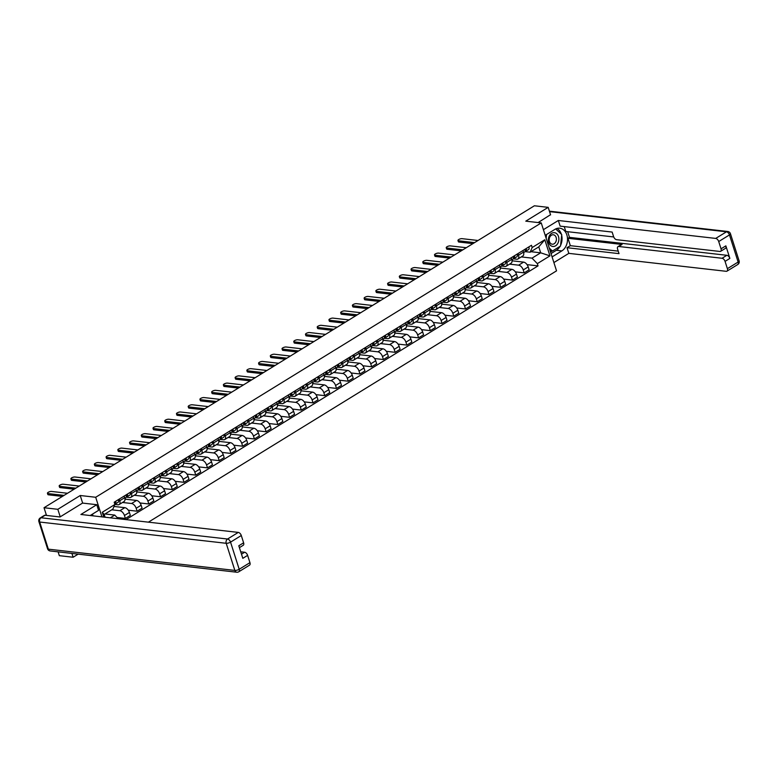 <?xml version="1.0" encoding="UTF-8"?>
<svg xmlns="http://www.w3.org/2000/svg" width="778" height="778" viewBox="0 0 778 778"><rect width="100%" height="100%" fill="white"/><g stroke="black" fill="none" stroke-linecap="round" stroke-linejoin="round"><path stroke-width="1.17" d="M148.404 522.164L556.542 270.851L541.245 222.916L95.694 497.268L80.231 495.508L57.825 509.308L44.025 507.733L534.389 205.781L548.189 207.356L525.782 221.156L541.245 222.916M71.907 553.43L73.122 557.233L78.15 554.14M73.122 557.233L59.323 555.667L58.107 551.855M550.591 214.884L548.189 207.356M57.825 509.308L60.227 516.825M46.486 515.425L44.025 507.733M111.769 509.804L119.851 510.728A4.911 2.762 58.4 0 1 124.451 515.503L125.384 518.43L130.344 515.367L129.411 512.449A4.911 2.762 -121.6 0 0 124.811 507.674L114.035 506.449M119.122 504.562L124.081 501.499A4.911 2.762 -121.6 0 0 124.694 497.687L119.734 500.74A4.911 2.762 58.4 0 1 119.122 504.562A4.911 2.762 58.4 0 1 117.955 504.786L114.891 504.436M119.734 500.74L119.219 499.126M117.05 517.477L125.384 518.43M124.694 497.687L124.179 496.072M122.506 502.471L131.579 503.512A4.911 2.762 58.4 0 1 136.179 508.277L137.113 511.204L142.073 508.151L141.139 505.223A4.911 2.762 -121.6 0 0 136.539 500.449L124.986 499.136M130.947 491.9L131.463 493.515A4.911 2.762 58.4 0 1 130.85 497.337A4.911 2.762 58.4 0 1 129.683 497.56L126.182 497.161L127.038 496.772A2.665 1.498 -121.6 0 0 127.135 496.724A2.665 1.498 -121.6 0 0 127.281 494.166M128.282 510.203L137.113 511.204M130.85 497.337L135.81 494.283A4.911 2.762 -121.6 0 0 136.422 490.461L135.917 488.847M134.234 495.255L143.308 496.286A4.911 2.762 58.4 0 1 147.908 501.061L148.841 503.979L153.801 500.925L152.867 498.008A4.911 2.762 -121.6 0 0 148.267 493.233L136.714 491.91M142.675 484.684L143.191 486.299A4.911 2.762 58.4 0 1 142.578 490.111A4.911 2.762 58.4 0 1 141.411 490.344L137.91 489.946L138.766 489.556A2.665 1.498 -121.6 0 0 138.873 489.498A2.665 1.498 -121.6 0 0 139.009 486.94M125.53 499.194L125.132 497.959M140.011 502.977L148.841 503.979M142.578 490.111L147.538 487.057A4.911 2.762 -121.6 0 0 148.16 483.235L147.645 481.631M145.963 488.03L155.036 489.061A4.911 2.762 58.4 0 1 159.636 493.836L160.569 496.763L165.529 493.709L164.596 490.782A4.911 2.762 -121.6 0 0 159.996 486.007L148.442 484.694M154.404 477.459L154.919 479.073A4.911 2.762 58.4 0 1 154.307 482.895A4.911 2.762 58.4 0 1 153.14 483.119L149.639 482.72M137.259 491.978L136.86 490.733M151.739 495.751L160.569 496.763M154.307 482.895L159.266 479.832A4.911 2.762 -121.6 0 0 159.889 476.019L159.373 474.405M157.691 480.804L166.764 481.845A4.911 2.762 58.4 0 1 171.364 486.61L172.298 489.537L177.258 486.483L176.324 483.556A4.911 2.762 -121.6 0 0 171.724 478.781L160.171 477.468M166.132 470.233L166.648 471.847A4.911 2.762 58.4 0 1 166.035 475.669A4.911 2.762 58.4 0 1 164.868 475.893L161.367 475.494L162.223 475.105A2.665 1.498 -121.6 0 0 162.33 475.057A2.665 1.498 -121.6 0 0 162.466 472.499M148.987 484.752L148.598 483.517M163.468 488.535L172.298 489.537M166.035 475.669L170.995 472.616A4.911 2.762 -121.6 0 0 171.617 468.794L171.102 467.179M169.419 473.588L178.493 474.619A4.911 2.762 58.4 0 1 183.093 479.394L184.026 482.311L188.986 479.258L188.052 476.34A4.911 2.762 -121.6 0 0 183.462 471.565L171.899 470.243M177.87 463.017L178.376 464.631A4.911 2.762 58.4 0 1 177.763 468.444A4.911 2.762 58.4 0 1 176.596 468.677L173.095 468.278L173.951 467.889A2.665 1.498 -121.6 0 0 174.058 467.831A2.665 1.498 -121.6 0 0 174.204 465.273M160.715 477.527L160.326 476.292M175.196 481.31L184.026 482.311M177.763 468.444L182.733 465.39A4.911 2.762 -121.6 0 0 183.345 461.568L182.83 459.963M181.148 466.362L190.221 467.393A4.911 2.762 58.4 0 1 194.821 472.168L195.755 475.095L200.714 472.042L199.781 469.115A4.911 2.762 -121.6 0 0 195.19 464.34L183.627 463.027M189.599 455.791L190.114 457.406A4.911 2.762 58.4 0 1 189.492 461.228A4.911 2.762 58.4 0 1 188.325 461.451L184.824 461.053L185.689 460.664A2.665 1.498 -121.6 0 0 185.786 460.615A2.665 1.498 -121.6 0 0 185.932 458.048M172.444 470.311L172.055 469.066M186.924 474.084L195.755 475.095M189.492 461.228L194.461 458.164A4.911 2.762 -121.6 0 0 195.074 454.352L194.558 452.738M192.876 459.137L201.949 460.177A4.911 2.762 58.4 0 1 206.549 464.943L207.483 467.87L212.443 464.816L211.509 461.889A4.911 2.762 -121.6 0 0 206.919 457.114L195.356 455.801M201.327 448.575L201.842 450.18A4.911 2.762 58.4 0 1 201.22 454.002A4.911 2.762 58.4 0 1 200.053 454.226L196.562 453.827L197.418 453.448A2.665 1.498 -121.6 0 0 197.515 453.389A2.665 1.498 -121.6 0 0 197.661 450.832M184.172 463.085L183.783 461.85M198.653 466.868L207.483 467.87M201.22 454.002L206.189 450.948A4.911 2.762 -121.6 0 0 206.802 447.126L206.287 445.512M204.614 451.921L213.678 452.952A4.911 2.762 58.4 0 1 218.278 457.727L219.211 460.644L224.171 457.59L223.237 454.673A4.911 2.762 -121.6 0 0 218.647 449.898L207.084 448.575M213.055 441.35L213.571 442.964A4.911 2.762 58.4 0 1 212.948 446.776A4.911 2.762 58.4 0 1 211.781 447.01L208.29 446.611L209.146 446.222A2.665 1.498 -121.6 0 0 209.243 446.164A2.665 1.498 -121.6 0 0 209.389 443.606M195.9 455.859L195.511 454.624M210.381 459.642L219.211 460.644M212.948 446.776L217.918 443.723A4.911 2.762 -121.6 0 0 218.53 439.91L218.015 438.296M216.342 444.695L225.416 445.726A4.911 2.762 58.4 0 1 230.006 450.501L230.94 453.428L235.899 450.374L234.966 447.447A4.911 2.762 -121.6 0 0 230.376 442.672L218.812 441.359M224.784 434.124L225.299 435.738A4.911 2.762 58.4 0 1 224.686 439.56A4.911 2.762 58.4 0 1 223.519 439.784L220.018 439.385L220.874 438.996A2.665 1.498 -121.6 0 0 220.971 438.948A2.665 1.498 -121.6 0 0 221.117 436.38M207.638 448.643L207.24 447.399M222.109 452.417L230.94 453.428M224.686 439.56L229.646 436.497A4.911 2.762 -121.6 0 0 230.259 432.685L229.743 431.07M228.071 437.469L237.144 438.51A4.911 2.762 58.4 0 1 241.734 443.275L242.668 446.202L247.637 443.149L246.704 440.222A4.911 2.762 -121.6 0 0 242.104 435.447L230.541 434.134M236.512 426.908L237.027 428.513A4.911 2.762 58.4 0 1 236.415 432.335A4.911 2.762 58.4 0 1 235.248 432.558L231.747 432.16L232.603 431.78A2.665 1.498 -121.6 0 0 232.7 431.722A2.665 1.498 -121.6 0 0 232.846 429.164M219.367 441.418L218.968 440.183M233.847 445.201L242.668 446.202M236.415 432.335L241.374 429.281A4.911 2.762 -121.6 0 0 241.987 425.459L241.472 423.845M239.799 430.253L248.872 431.284A4.911 2.762 58.4 0 1 253.463 436.059L254.396 438.977L259.366 435.923L258.432 433.006A4.911 2.762 -121.6 0 0 253.832 428.231L242.279 426.908M248.24 419.682L248.756 421.297A4.911 2.762 58.4 0 1 248.143 425.109A4.911 2.762 58.4 0 1 246.976 425.342L243.475 424.944L244.331 424.555A2.665 1.498 -121.6 0 0 244.428 424.506A2.665 1.498 -121.6 0 0 244.574 421.939M231.095 434.192L230.696 432.957M245.576 437.975L254.396 438.977M248.143 425.109L253.103 422.055A4.911 2.762 -121.6 0 0 253.716 418.243L253.2 416.629M251.527 423.028L260.601 424.059A4.911 2.762 58.4 0 1 265.191 428.834L266.125 431.761L271.094 428.707L270.161 425.78A4.911 2.762 -121.6 0 0 265.561 421.005L254.007 419.692M259.969 412.457L260.484 414.071A4.911 2.762 58.4 0 1 259.871 417.893A4.911 2.762 58.4 0 1 258.704 418.117L255.203 417.718M242.824 426.976L242.425 425.731M257.304 430.749L266.125 431.761M259.871 417.893L264.831 414.83A4.911 2.762 -121.6 0 0 265.444 411.017L264.928 409.403M263.256 415.802L272.329 416.843A4.911 2.762 58.4 0 1 276.919 421.618L277.853 424.535L282.822 421.481L281.889 418.554A4.911 2.762 -121.6 0 0 277.289 413.779L265.736 412.466M271.697 405.241L272.212 406.845A4.911 2.762 58.4 0 1 271.6 410.667A4.911 2.762 58.4 0 1 270.433 410.901L266.932 410.502L267.788 410.113A2.665 1.498 -121.6 0 0 267.885 410.055A2.665 1.498 -121.6 0 0 268.031 407.497M254.552 419.75L254.153 418.515M269.032 423.533L277.853 424.535M271.6 410.667L276.56 407.614A4.911 2.762 -121.6 0 0 277.172 403.792L276.657 402.177M274.984 408.586L284.058 409.617A4.911 2.762 58.4 0 1 288.657 414.392L289.591 417.319L294.551 414.256L293.617 411.338A4.911 2.762 -121.6 0 0 289.017 406.563L277.464 405.241M283.425 398.015L283.941 399.629A4.911 2.762 58.4 0 1 283.328 403.442A4.911 2.762 58.4 0 1 282.161 403.675L278.66 403.276M266.28 412.525L265.881 411.29M280.761 416.308L289.591 417.319M283.328 403.442L288.288 400.388A4.911 2.762 -121.6 0 0 288.901 396.576L288.385 394.961M286.712 401.36L295.786 402.391A4.911 2.762 58.4 0 1 300.386 407.166L301.319 410.094L306.279 407.04L305.346 404.113A4.911 2.762 -121.6 0 0 300.746 399.338L289.192 398.025M295.154 390.789L295.669 392.404A4.911 2.762 58.4 0 1 295.056 396.226A4.911 2.762 58.4 0 1 293.889 396.449L290.389 396.051L291.244 395.662A2.665 1.498 -121.6 0 0 291.342 395.613A2.665 1.498 -121.6 0 0 291.487 393.046M278.009 405.309L277.61 404.064M292.489 409.082L301.319 410.094M295.056 396.226L300.016 393.172A4.911 2.762 -121.6 0 0 300.629 389.35L300.114 387.736M298.441 394.135L307.514 395.175A4.911 2.762 58.4 0 1 312.114 399.95L313.048 402.868L318.007 399.814L317.074 396.887A4.911 2.762 -121.6 0 0 312.474 392.122L300.921 390.799M306.882 383.573L307.398 385.178A4.911 2.762 58.4 0 1 306.785 389A4.911 2.762 58.4 0 1 305.618 389.233L302.117 388.835M289.737 398.083L289.338 396.848M304.217 401.866L313.048 402.868M306.785 389L311.745 385.946A4.911 2.762 -121.6 0 0 312.357 382.124L311.852 380.51M310.169 386.919L319.243 387.95A4.911 2.762 58.4 0 1 323.843 392.725L324.776 395.652L329.736 392.589L328.802 389.671A4.911 2.762 -121.6 0 0 324.202 384.896L312.649 383.573M318.61 376.348L319.126 377.962A4.911 2.762 58.4 0 1 318.513 381.774A4.911 2.762 58.4 0 1 317.346 382.008L313.845 381.609M301.465 390.857L301.067 389.622M315.946 394.641L324.776 395.652M318.513 381.774L323.473 378.721A4.911 2.762 -121.6 0 0 324.095 374.908L323.58 373.294M321.898 379.693L330.971 380.724A4.911 2.762 58.4 0 1 335.571 385.499L336.504 388.426L341.464 385.373L340.531 382.445A4.911 2.762 -121.6 0 0 335.931 377.67L324.377 376.358M330.339 369.122L330.854 370.736A4.911 2.762 58.4 0 1 330.242 374.558A4.911 2.762 58.4 0 1 329.075 374.782L325.574 374.383L326.429 373.994A2.665 1.498 -121.6 0 0 326.536 373.946A2.665 1.498 -121.6 0 0 326.672 371.378M313.194 383.642L312.795 382.397M327.674 387.415L336.504 388.426M330.242 374.558L335.201 371.505A4.911 2.762 -121.6 0 0 335.824 367.683L335.308 366.068M333.626 372.468L342.699 373.508A4.911 2.762 58.4 0 1 347.299 378.283L348.233 381.201L353.193 378.147L352.259 375.22A4.911 2.762 -121.6 0 0 347.659 370.454L336.106 369.132M342.067 361.906L342.583 363.521A4.911 2.762 58.4 0 1 341.97 367.333A4.911 2.762 58.4 0 1 340.803 367.566L337.302 367.167L338.158 366.778A2.665 1.498 -121.6 0 0 338.265 366.72A2.665 1.498 -121.6 0 0 338.401 364.162M324.922 376.416L324.533 375.181M339.403 380.199L348.233 381.201M341.97 367.333L346.93 364.279A4.911 2.762 -121.6 0 0 347.552 360.457L347.037 358.843M345.354 365.252L354.428 366.282A4.911 2.762 58.4 0 1 359.028 371.057L359.961 373.985L364.921 370.921L363.987 368.004A4.911 2.762 -121.6 0 0 359.397 363.229L347.834 361.906M353.805 354.68L354.311 356.295A4.911 2.762 58.4 0 1 353.698 360.107A4.911 2.762 58.4 0 1 352.531 360.34L349.03 359.942L349.896 359.553A2.665 1.498 -121.6 0 0 349.993 359.504A2.665 1.498 -121.6 0 0 350.139 356.937M336.65 369.2L336.261 367.955M351.131 372.973L359.961 373.985M353.698 360.107L358.668 357.053A4.911 2.762 -121.6 0 0 359.28 353.241L358.765 351.627M357.083 358.026L366.156 359.057A4.911 2.762 58.4 0 1 370.756 363.832L371.69 366.759L376.649 363.705L375.716 360.778A4.911 2.762 -121.6 0 0 371.125 356.003L359.562 354.69M365.534 347.455L366.049 349.069A4.911 2.762 58.4 0 1 365.427 352.891A4.911 2.762 58.4 0 1 364.26 353.115L360.759 352.716L361.624 352.327A2.665 1.498 -121.6 0 0 361.721 352.278A2.665 1.498 -121.6 0 0 361.867 349.721M348.379 361.974L347.99 360.739M362.859 365.748L371.69 366.759M365.427 352.891L370.396 349.837A4.911 2.762 -121.6 0 0 371.009 346.016L370.493 344.401M368.811 350.8L377.884 351.841A4.911 2.762 58.4 0 1 382.484 356.616L383.418 359.533L388.378 356.48L387.444 353.552A4.911 2.762 -121.6 0 0 382.854 348.787L371.291 347.465M377.262 340.239L377.777 341.853A4.911 2.762 58.4 0 1 377.155 345.665A4.911 2.762 58.4 0 1 375.988 345.899L372.497 345.5L373.352 345.111A2.665 1.498 -121.6 0 0 373.45 345.053A2.665 1.498 -121.6 0 0 373.596 342.495M360.107 354.749L359.718 353.513M374.588 358.532L383.418 359.533M377.155 345.665L382.124 342.612A4.911 2.762 -121.6 0 0 382.737 338.79L382.222 337.175M380.549 343.584L389.622 344.615A4.911 2.762 58.4 0 1 394.213 349.39L395.146 352.317L400.106 349.254L399.172 346.336A4.911 2.762 -121.6 0 0 394.582 341.561L383.019 340.249M388.99 333.013L389.506 334.628A4.911 2.762 58.4 0 1 388.883 338.44A4.911 2.762 58.4 0 1 387.716 338.673L384.225 338.274L385.081 337.885A2.665 1.498 -121.6 0 0 385.178 337.837A2.665 1.498 -121.6 0 0 385.324 335.269M371.835 347.533L371.446 346.288M386.316 351.306L395.146 352.317M388.883 338.44L393.853 335.386A4.911 2.762 -121.6 0 0 394.465 331.574L393.95 329.96M392.277 336.359L401.351 337.389A4.911 2.762 58.4 0 1 405.941 342.164L406.875 345.092L411.834 342.038L410.901 339.111A4.911 2.762 -121.6 0 0 406.311 334.336L394.747 333.023M400.719 325.788L401.234 327.402A4.911 2.762 58.4 0 1 400.621 331.224A4.911 2.762 58.4 0 1 399.454 331.447L395.953 331.049L396.809 330.66A2.665 1.498 -121.6 0 0 396.906 330.611A2.665 1.498 -121.6 0 0 397.052 328.053M383.573 340.307L383.175 339.072M398.044 344.09L406.875 345.092M400.621 331.224L405.581 328.17A4.911 2.762 -121.6 0 0 406.194 324.348L405.678 322.734M404.006 329.143L413.079 330.173A4.911 2.762 58.4 0 1 417.669 334.948L418.603 337.866L423.572 334.812L422.639 331.885A4.911 2.762 -121.6 0 0 418.039 327.12L406.486 325.797M412.447 318.572L412.962 320.186A4.911 2.762 58.4 0 1 412.35 323.998A4.911 2.762 58.4 0 1 411.183 324.231L407.682 323.833L408.538 323.444A2.665 1.498 -121.6 0 0 408.635 323.385A2.665 1.498 -121.6 0 0 408.781 320.828M395.302 333.081L394.903 331.846M409.782 336.864L418.603 337.866M412.35 323.998L417.309 320.944A4.911 2.762 -121.6 0 0 417.922 317.123L417.407 315.518M415.734 321.917L424.807 322.948A4.911 2.762 58.4 0 1 429.398 327.723L430.331 330.65L435.301 327.587L434.367 324.669A4.911 2.762 -121.6 0 0 429.767 319.894L418.214 318.581M424.175 311.346L424.691 312.96A4.911 2.762 58.4 0 1 424.078 316.782A4.911 2.762 58.4 0 1 422.911 317.006L419.41 316.607L420.266 316.218A2.665 1.498 -121.6 0 0 420.363 316.169A2.665 1.498 -121.6 0 0 420.509 313.602M407.03 325.865L406.631 324.621M421.511 329.639L430.331 330.65M424.078 316.782L429.038 313.719A4.911 2.762 -121.6 0 0 429.651 309.907L429.135 308.292M427.462 314.691L436.536 315.732A4.911 2.762 58.4 0 1 441.126 320.497L442.06 323.424L447.029 320.371L446.095 317.443A4.911 2.762 -121.6 0 0 441.496 312.668L429.942 311.356M435.904 304.12L436.419 305.735A4.911 2.762 58.4 0 1 435.806 309.556A4.911 2.762 58.4 0 1 434.639 309.78L431.138 309.381L431.994 308.992A2.665 1.498 -121.6 0 0 432.091 308.944A2.665 1.498 -121.6 0 0 432.237 306.386M418.759 318.64L418.36 317.405M433.239 322.423L442.06 323.424M435.806 309.556L440.766 306.503A4.911 2.762 -121.6 0 0 441.379 302.681L440.863 301.067M439.191 307.475L448.264 308.506A4.911 2.762 58.4 0 1 452.864 313.281L453.788 316.199L458.757 313.145L457.824 310.228A4.911 2.762 -121.6 0 0 453.224 305.453L441.671 304.13M447.632 296.904L448.147 298.519A4.911 2.762 58.4 0 1 447.535 302.331A4.911 2.762 58.4 0 1 446.368 302.564L442.867 302.165L443.723 301.776A2.665 1.498 -121.6 0 0 443.82 301.718A2.665 1.498 -121.6 0 0 443.966 299.16M430.487 311.414L430.088 310.179M444.967 315.197L453.788 316.199M447.535 302.331L452.495 299.277A4.911 2.762 -121.6 0 0 453.107 295.455L452.592 293.851M450.919 300.25L459.993 301.281A4.911 2.762 58.4 0 1 464.592 306.055L465.526 308.983L470.486 305.929L469.552 303.002A4.911 2.762 -121.6 0 0 464.952 298.227L453.399 296.914M459.36 289.679L459.876 291.293A4.911 2.762 58.4 0 1 459.263 295.115A4.911 2.762 58.4 0 1 458.096 295.339L454.595 294.94M442.215 304.198L441.816 302.953M456.696 307.971L465.526 308.983M459.263 295.115L464.223 292.051A4.911 2.762 -121.6 0 0 464.836 288.239L464.32 286.625M462.647 293.024L471.721 294.065A4.911 2.762 58.4 0 1 476.321 298.83L477.254 301.757L482.214 298.703L481.281 295.776A4.911 2.762 -121.6 0 0 476.681 291.001L465.127 289.688M471.089 282.453L471.604 284.067A4.911 2.762 58.4 0 1 470.991 287.889A4.911 2.762 58.4 0 1 469.824 288.113L466.323 287.714L467.179 287.325A2.665 1.498 -121.6 0 0 467.277 287.276A2.665 1.498 -121.6 0 0 467.422 284.719M453.944 296.972L453.545 295.737M468.424 300.755L477.254 301.757M470.991 287.889L475.951 284.836A4.911 2.762 -121.6 0 0 476.564 281.014L476.048 279.399M474.376 285.808L483.449 286.839A4.911 2.762 58.4 0 1 488.049 291.614L488.983 294.531L493.942 291.478L493.009 288.56A4.911 2.762 -121.6 0 0 488.409 283.785L476.856 282.463M482.817 275.237L483.333 276.851A4.911 2.762 58.4 0 1 482.72 280.664A4.911 2.762 58.4 0 1 481.553 280.897L478.052 280.498M465.672 289.747L465.273 288.512M480.152 293.53L488.983 294.531M482.72 280.664L487.68 277.61A4.911 2.762 -121.6 0 0 488.292 273.788L487.787 272.183M486.104 278.582L495.178 279.613A4.911 2.762 58.4 0 1 499.777 284.388L500.711 287.315L505.671 284.262L504.737 281.335A4.911 2.762 -121.6 0 0 500.137 276.56L488.584 275.247M494.545 268.011L495.061 269.626A4.911 2.762 58.4 0 1 494.448 273.448A4.911 2.762 58.4 0 1 493.281 273.671L489.78 273.273L490.636 272.884A2.665 1.498 -121.6 0 0 490.743 272.835A2.665 1.498 -121.6 0 0 490.879 270.267M477.4 282.531L477.002 281.286M491.881 286.304L500.711 287.315M494.448 273.448L499.408 270.384A4.911 2.762 -121.6 0 0 500.03 266.572L499.515 264.958M497.832 271.357L506.906 272.397A4.911 2.762 58.4 0 1 511.506 277.163L512.439 280.09L517.399 277.036L516.466 274.109A4.911 2.762 -121.6 0 0 511.866 269.334L500.312 268.021M506.274 260.795L506.789 262.4A4.911 2.762 58.4 0 1 506.177 266.222A4.911 2.762 58.4 0 1 505.01 266.446L501.509 266.047L502.364 265.668A2.665 1.498 -121.6 0 0 502.471 265.609A2.665 1.498 -121.6 0 0 502.607 263.052M489.129 275.305L488.73 274.07M503.609 279.088L512.439 280.09M506.177 266.222L511.136 263.168A4.911 2.762 -121.6 0 0 511.759 259.346L511.243 257.732M509.561 264.141L518.634 265.172A4.911 2.762 58.4 0 1 523.234 269.947L524.168 272.864L529.128 269.81L528.194 266.893A4.911 2.762 -121.6 0 0 523.604 262.118L512.041 260.795M518.002 253.57L518.518 255.184A4.911 2.762 58.4 0 1 517.905 258.996A4.911 2.762 58.4 0 1 516.738 259.23L513.237 258.831L514.093 258.442A2.665 1.498 -121.6 0 0 514.2 258.384A2.665 1.498 -121.6 0 0 514.336 255.826M500.857 268.079L500.468 266.844M515.337 271.862L524.168 272.864M517.905 258.996L522.865 255.943A4.911 2.762 -121.6 0 0 523.487 252.13L522.972 250.516M110.311 517.817L114.745 515.085L105.001 513.976M103.814 517.078L102.268 512.255L114.901 504.484L112.849 509.143L104.203 514.462L105.088 517.224M530.927 251.702L540.681 252.811L538.775 246.869L530.129 252.198L532.181 247.53L531.471 245.284L114.181 502.228L114.901 504.484M532.181 247.53L544.814 239.75L549.958 255.865L537.326 263.635L532.026 258.14L540.681 252.811L549.958 255.865M126.007 519.607L538.045 265.891L537.326 263.635M101.947 516.864L95.694 497.268M82.653 503.094L80.231 495.508M521.289 256.915L532.026 258.14M530.129 252.198L524.965 251.605L525.831 251.216A2.665 1.498 -121.6 0 0 525.928 251.168A2.665 1.498 -121.6 0 0 526.074 248.6M114.745 515.085L118.256 518.722M527.066 264.637L538.045 265.891M512.585 260.863L512.196 259.619M102.268 512.255L104.203 514.462M538.775 246.869L544.814 239.75M114.522 502.841L114.638 502.792A1.284 0.72 -121.6 0 0 114.687 502.763A1.284 0.72 -121.6 0 0 114.852 501.81M114.92 502.199L114.385 502.442M114.823 504.222L115.309 503.998A2.665 1.498 -121.6 0 0 115.407 503.95A2.665 1.498 -121.6 0 0 115.552 501.382M115.504 503.881L118.013 502.335A2.665 1.498 -121.6 0 0 118.12 502.277A2.665 1.498 -121.6 0 0 118.266 499.719M62.405 496.413L48.46 494.818A2.451 0.817 162.3 0 1 47.847 494.507L47.448 493.262A2.451 0.817 -17.7 0 0 48.061 493.573L64.059 495.401M114.629 503.609A2.665 1.498 -121.6 0 0 114.278 502.17M67.511 493.271L51.523 491.443A2.451 0.817 -17.7 0 0 48.82 492.007A2.451 0.817 -17.7 0 0 47.448 493.262M126.25 495.615L126.367 495.567A1.284 0.72 -121.6 0 0 126.415 495.547A1.284 0.72 -121.6 0 0 126.59 494.594M126.649 494.983L126.114 495.216M127.232 496.656L129.751 495.109A2.665 1.498 -121.6 0 0 129.848 495.061A2.665 1.498 -121.6 0 0 129.994 492.493M74.143 489.187L60.188 487.602A2.451 0.817 162.3 0 1 59.575 487.281L59.177 486.036A2.451 0.817 -17.7 0 0 59.789 486.357L75.787 488.176M125.861 497.512L125.764 497.56A2.665 1.498 -121.6 0 0 125.861 497.512A2.665 1.498 -121.6 0 0 126.007 494.954M79.239 486.046L63.251 484.227A2.451 0.817 -17.7 0 0 60.548 484.782A2.451 0.817 -17.7 0 0 59.177 486.036M137.978 488.399L138.095 488.341A1.284 0.72 -121.6 0 0 138.144 488.321A1.284 0.72 -121.6 0 0 138.319 487.368M138.377 487.757L137.852 487.991M138.961 489.44L141.479 487.884A2.665 1.498 -121.6 0 0 141.577 487.835A2.665 1.498 -121.6 0 0 141.722 485.278M85.872 481.971L71.916 480.376A2.451 0.817 162.3 0 1 71.304 480.055L70.915 478.81A2.451 0.817 -17.7 0 0 71.518 479.131L87.515 480.95M137.589 490.286L137.492 490.344A2.665 1.498 -121.6 0 0 137.589 490.286A2.665 1.498 -121.6 0 0 137.735 487.728M90.968 478.82L74.98 477.002A2.451 0.817 -17.7 0 0 72.276 477.556A2.451 0.817 -17.7 0 0 70.915 478.81M90.18 515.522L98.573 510.358L96.773 504.698L80.902 514.472L238.292 532.405A3.2 1.799 58.4 0 1 241.287 535.517L243.611 542.811A3.2 1.799 58.4 0 1 243.213 545.3L239.4 547.644M93.049 515.853L92.485 514.102M45.095 515.269L41.03 517.769A3.2 1.799 -121.6 0 0 40.271 517.915L44.336 515.415A3.2 1.799 58.4 0 1 45.095 515.269L60.003 516.971L82.556 503.084L96.773 504.698M241.491 554.179L244.623 552.254A3.2 1.799 58.4 0 1 247.618 555.366L249.942 562.65A3.2 1.799 58.4 0 1 249.544 565.139L238.797 571.762A3.2 1.799 -121.6 0 0 239.196 569.272L249.942 562.65M243.611 542.811L238.797 545.767L242.814 558.332L247.618 555.366M244.623 552.254L240.733 551.806M545.203 235.335L554.957 229.335A12.01 9.093 96.5 0 1 559.752 228.187A12.01 9.093 96.5 0 1 567.463 237.951A12.01 9.093 96.5 0 1 561.833 250.905L552.088 256.905M553.897 262.565L568.825 253.365L567.026 247.705L619.025 253.638L617.586 249.135A3.2 1.799 -121.6 0 1 617.985 246.645A3.2 1.799 -121.6 0 1 618.743 246.49L722.052 258.267L726.866 255.301A3.2 1.799 58.4 0 1 729.861 258.413L725.855 245.858A3.2 1.799 58.4 0 1 725.456 248.347L720.642 251.313A3.2 1.799 -121.6 0 0 721.041 248.824L718.716 241.54A3.2 1.799 -121.6 0 0 715.721 238.418L726.477 231.805L549.55 211.635M567.668 231.698L569.477 237.368L567.979 238.292L570.332 245.673L567.026 247.705M564.245 226.612L565.8 231.484L613.716 236.95M720.642 251.313A3.2 1.799 -121.6 0 1 719.883 251.459L616.575 239.682A3.2 1.799 -121.6 0 1 613.579 236.57L612.14 232.068L560.141 226.135L558.332 220.485L715.721 238.418M543.404 229.675L558.332 220.485M568.825 253.365L726.214 271.308A3.2 1.799 -121.6 0 0 726.973 271.152A3.2 1.799 -121.6 0 0 727.381 268.663L725.057 261.379A3.2 1.799 -121.6 0 0 722.052 258.267M550.532 214.709L538.123 222.557M567.979 238.292L622.06 244.457L618.743 246.49M569.477 237.368L726.866 255.301M570.332 245.673L618.228 251.129M617.985 246.645L621.291 244.603A3.2 1.799 58.4 0 1 622.06 244.457M551.028 253.57L556.358 250.283A12.01 9.093 96.5 0 0 560.082 246.315M560.607 245.303A12.01 9.093 96.5 0 0 561.658 235.287M561.356 234.227A12.01 9.093 96.5 0 0 556.951 228.44M550.532 252.033L552.195 251.012M548.723 242.58A6.944 5.252 96.5 0 0 555.599 245.809A6.944 5.252 96.5 0 0 558.497 236.561A6.944 5.252 96.5 0 0 551.621 233.342A6.944 5.252 96.5 0 0 548.723 242.58M549.443 241.54A4.746 3.598 96.5 0 0 552.254 244.204A4.746 3.598 96.5 0 0 555.628 242.172A4.746 3.598 96.5 0 0 556.134 237.416A4.746 3.598 96.5 0 0 553.323 234.762A4.746 3.598 96.5 0 0 549.949 236.794A4.746 3.598 96.5 0 0 549.443 241.54M555.687 228.927L561.726 234.577L560.53 246.043L552.409 251.041L549.287 248.114M550.134 250.779L552.409 251.041M546.146 238.292L546.545 234.509M149.707 481.174L149.823 481.125A1.284 0.72 -121.6 0 0 149.872 481.096A1.284 0.72 -121.6 0 0 150.047 480.143M150.105 480.532L149.58 480.775M149.648 482.71L150.494 482.331A2.665 1.498 -121.6 0 0 150.601 482.282A2.665 1.498 -121.6 0 0 150.738 479.715M150.689 482.214L153.208 480.668A2.665 1.498 -121.6 0 0 153.305 480.61A2.665 1.498 -121.6 0 0 153.451 478.052M97.6 474.745L83.645 473.16A2.451 0.817 162.3 0 1 83.032 472.839L82.643 471.594A2.451 0.817 -17.7 0 0 83.246 471.906L99.244 473.734M148.287 483.692L149.22 483.119A2.665 1.498 -121.6 0 0 149.318 483.07A2.665 1.498 -121.6 0 0 149.464 480.503M102.696 471.604L86.708 469.776A2.451 0.817 -17.7 0 0 84.005 470.34A2.451 0.817 -17.7 0 0 82.643 471.594M161.435 473.948L161.552 473.899A1.284 0.72 -121.6 0 0 161.6 473.88A1.284 0.72 -121.6 0 0 161.775 472.927M161.834 473.316L161.309 473.549M162.417 474.988L164.936 473.442A2.665 1.498 -121.6 0 0 165.033 473.394A2.665 1.498 -121.6 0 0 165.179 470.826M109.328 467.52L95.373 465.934A2.451 0.817 162.3 0 1 94.77 465.614L94.371 464.369A2.451 0.817 -17.7 0 0 94.974 464.69L110.972 466.508M161.046 475.844L160.949 475.893A2.665 1.498 -121.6 0 0 161.046 475.844A2.665 1.498 -121.6 0 0 161.192 473.287M114.434 464.378L98.436 462.56A2.451 0.817 -17.7 0 0 95.733 463.114A2.451 0.817 -17.7 0 0 94.371 464.369M173.163 466.732L173.28 466.683A1.284 0.72 -121.6 0 0 173.329 466.654A1.284 0.72 -121.6 0 0 173.504 465.701M173.562 466.09L173.037 466.323M174.146 467.773L176.664 466.216A2.665 1.498 -121.6 0 0 176.762 466.168A2.665 1.498 -121.6 0 0 176.907 463.61M121.057 460.304L107.101 458.709A2.451 0.817 162.3 0 1 106.498 458.388L106.1 457.143A2.451 0.817 -17.7 0 0 106.703 457.464L122.7 459.292M171.744 469.251L172.677 468.677A2.665 1.498 -121.6 0 0 172.774 468.619A2.665 1.498 -121.6 0 0 172.92 466.061M126.162 457.163L110.165 455.334A2.451 0.817 -17.7 0 0 107.461 455.889A2.451 0.817 -17.7 0 0 106.1 457.143M184.892 459.506L185.008 459.458A1.284 0.72 -121.6 0 0 185.057 459.428A1.284 0.72 -121.6 0 0 185.232 458.475M185.29 458.864L184.765 459.108M185.874 460.547L188.393 459.001A2.665 1.498 -121.6 0 0 188.49 458.942A2.665 1.498 -121.6 0 0 188.636 456.385M132.785 453.078L118.83 451.493A2.451 0.817 162.3 0 1 118.227 451.172L117.828 449.927A2.451 0.817 -17.7 0 0 118.441 450.238L134.429 452.067M184.503 461.403L184.405 461.451A2.665 1.498 -121.6 0 0 184.503 461.403A2.665 1.498 -121.6 0 0 184.649 458.835M137.891 449.937L121.893 448.109A2.451 0.817 -17.7 0 0 119.19 448.673A2.451 0.817 -17.7 0 0 117.828 449.927M196.62 452.29L196.737 452.232A1.284 0.72 -121.6 0 0 196.785 452.213A1.284 0.72 -121.6 0 0 196.96 451.259M197.019 451.648L196.494 451.882M197.602 453.321L200.121 451.775A2.665 1.498 -121.6 0 0 200.218 451.726A2.665 1.498 -121.6 0 0 200.364 449.159M144.513 445.852L130.558 444.267A2.451 0.817 162.3 0 1 129.955 443.946L129.556 442.701A2.451 0.817 -17.7 0 0 130.169 443.022L146.157 444.841M196.231 454.177L196.134 454.226A2.665 1.498 -121.6 0 0 196.231 454.177A2.665 1.498 -121.6 0 0 196.377 451.619M149.619 442.711L133.621 440.893A2.451 0.817 -17.7 0 0 130.928 441.447A2.451 0.817 -17.7 0 0 129.556 442.701M208.348 445.065L208.465 445.016A1.284 0.72 -121.6 0 0 208.514 444.987A1.284 0.72 -121.6 0 0 208.689 444.034M208.757 444.423L208.222 444.656M209.331 446.105L211.849 444.549A2.665 1.498 -121.6 0 0 211.947 444.501A2.665 1.498 -121.6 0 0 212.093 441.943M156.242 438.636L142.296 437.041A2.451 0.817 162.3 0 1 141.684 436.73L141.285 435.476A2.451 0.817 -17.7 0 0 141.897 435.797L157.885 437.625M207.959 446.951L207.862 447.01A2.665 1.498 -121.6 0 0 207.959 446.951A2.665 1.498 -121.6 0 0 208.105 444.394M161.347 435.495L145.35 433.667A2.451 0.817 -17.7 0 0 142.656 434.221A2.451 0.817 -17.7 0 0 141.285 435.476M220.077 437.839L220.193 437.79A1.284 0.72 -121.6 0 0 220.242 437.761A1.284 0.72 -121.6 0 0 220.417 436.818M220.485 437.207L219.95 437.44M221.059 438.88L223.578 437.333A2.665 1.498 -121.6 0 0 223.675 437.275A2.665 1.498 -121.6 0 0 223.821 434.717M167.97 431.411L154.025 429.826A2.451 0.817 162.3 0 1 153.412 429.505L153.013 428.26A2.451 0.817 -17.7 0 0 153.626 428.571L169.614 430.399M219.697 439.735L219.591 439.784A2.665 1.498 -121.6 0 0 219.697 439.735A2.665 1.498 -121.6 0 0 219.834 437.168M173.076 428.27L157.078 426.441A2.451 0.817 -17.7 0 0 154.384 427.005A2.451 0.817 -17.7 0 0 153.013 428.26M231.805 430.623L231.922 430.565A1.284 0.72 -121.6 0 0 231.97 430.545A1.284 0.72 -121.6 0 0 232.145 429.592M232.214 429.981L231.679 430.215M232.787 431.654L235.306 430.108A2.665 1.498 -121.6 0 0 235.403 430.059A2.665 1.498 -121.6 0 0 235.549 427.492M179.699 424.185L165.753 422.6A2.451 0.817 162.3 0 1 165.14 422.279L164.742 421.034A2.451 0.817 -17.7 0 0 165.354 421.355L181.342 423.174M231.426 432.51L231.319 432.568A2.665 1.498 -121.6 0 0 231.426 432.51A2.665 1.498 -121.6 0 0 231.562 429.952M184.804 421.044L168.807 419.225A2.451 0.817 -17.7 0 0 166.113 419.78A2.451 0.817 -17.7 0 0 164.742 421.034M243.543 423.397L243.65 423.349A1.284 0.72 -121.6 0 0 243.699 423.32A1.284 0.72 -121.6 0 0 243.874 422.366M243.942 422.755L243.407 422.999M244.525 424.438L247.034 422.892A2.665 1.498 -121.6 0 0 247.132 422.833A2.665 1.498 -121.6 0 0 247.278 420.276M191.427 416.969L177.481 415.374A2.451 0.817 162.3 0 1 176.869 415.063L176.47 413.808A2.451 0.817 -17.7 0 0 177.083 414.129L193.07 415.958M243.154 425.284L243.047 425.342A2.665 1.498 -121.6 0 0 243.154 425.284A2.665 1.498 -121.6 0 0 243.3 422.726M196.533 413.828L180.535 412A2.451 0.817 -17.7 0 0 177.841 412.564A2.451 0.817 -17.7 0 0 176.47 413.808M255.272 416.172L255.379 416.123A1.284 0.72 -121.6 0 0 255.427 416.094A1.284 0.72 -121.6 0 0 255.602 415.151M255.67 415.54L255.135 415.773M255.203 417.708L256.059 417.329A2.665 1.498 -121.6 0 0 256.156 417.28A2.665 1.498 -121.6 0 0 256.302 414.713M256.254 417.212L258.763 415.666A2.665 1.498 -121.6 0 0 258.87 415.608A2.665 1.498 -121.6 0 0 259.006 413.05M203.155 409.743L189.21 408.158A2.451 0.817 162.3 0 1 188.597 407.837L188.198 406.593A2.451 0.817 -17.7 0 0 188.811 406.904L204.799 408.732M253.842 418.69L254.785 418.117A2.665 1.498 -121.6 0 0 254.883 418.068A2.665 1.498 -121.6 0 0 255.028 415.501M208.261 406.602L192.273 404.774A2.451 0.817 -17.7 0 0 189.569 405.338A2.451 0.817 -17.7 0 0 188.198 406.593M267 408.956L267.117 408.897A1.284 0.72 -121.6 0 0 267.155 408.878A1.284 0.72 -121.6 0 0 267.331 407.925M267.399 408.314L266.864 408.547M267.982 409.996L270.491 408.44A2.665 1.498 -121.6 0 0 270.598 408.392A2.665 1.498 -121.6 0 0 270.734 405.824M214.884 402.518L200.938 400.933A2.451 0.817 162.3 0 1 200.325 400.612L199.927 399.367A2.451 0.817 -17.7 0 0 200.539 399.688L216.537 401.506M266.611 410.842L266.514 410.901A2.665 1.498 -121.6 0 0 266.611 410.842A2.665 1.498 -121.6 0 0 266.757 408.285M219.989 399.377L204.001 397.558A2.451 0.817 -17.7 0 0 201.298 398.112A2.451 0.817 -17.7 0 0 199.927 399.367M278.728 401.73L278.845 401.681A1.284 0.72 -121.6 0 0 278.894 401.652A1.284 0.72 -121.6 0 0 279.059 400.699M279.127 401.088L278.592 401.331M278.66 403.267L279.516 402.887A2.665 1.498 -121.6 0 0 279.613 402.839A2.665 1.498 -121.6 0 0 279.759 400.271M279.71 402.771L282.219 401.224A2.665 1.498 -121.6 0 0 282.326 401.166A2.665 1.498 -121.6 0 0 282.463 398.608M226.612 395.302L212.666 393.707A2.451 0.817 162.3 0 1 212.054 393.396L211.655 392.141A2.451 0.817 -17.7 0 0 212.268 392.462L228.265 394.29M278.339 403.617L278.242 403.675A2.665 1.498 -121.6 0 0 278.339 403.617A2.665 1.498 -121.6 0 0 278.485 401.059M231.718 392.161L215.73 390.332A2.451 0.817 -17.7 0 0 213.026 390.896A2.451 0.817 -17.7 0 0 211.655 392.141M290.457 394.504L290.573 394.456A1.284 0.72 -121.6 0 0 290.622 394.427A1.284 0.72 -121.6 0 0 290.787 393.483M290.855 393.872L290.32 394.106M291.439 395.545L293.948 393.999A2.665 1.498 -121.6 0 0 294.055 393.95A2.665 1.498 -121.6 0 0 294.201 391.383M238.34 388.076L224.395 386.491A2.451 0.817 162.3 0 1 223.782 386.17L223.383 384.925A2.451 0.817 -17.7 0 0 223.996 385.246L239.994 387.065M290.068 396.401L289.97 396.449A2.665 1.498 -121.6 0 0 290.068 396.401A2.665 1.498 -121.6 0 0 290.213 393.833M243.446 384.935L227.458 383.116A2.451 0.817 -17.7 0 0 224.754 383.671A2.451 0.817 -17.7 0 0 223.383 384.925M302.185 387.288L302.302 387.23A1.284 0.72 -121.6 0 0 302.35 387.211A1.284 0.72 -121.6 0 0 302.525 386.258M302.584 386.647L302.049 386.88M302.127 388.825L302.973 388.446A2.665 1.498 -121.6 0 0 303.07 388.387A2.665 1.498 -121.6 0 0 303.216 385.83M303.167 388.329L305.686 386.773A2.665 1.498 -121.6 0 0 305.783 386.724A2.665 1.498 -121.6 0 0 305.929 384.157M250.078 380.86L236.123 379.265A2.451 0.817 162.3 0 1 235.51 378.944L235.112 377.7A2.451 0.817 -17.7 0 0 235.724 378.02L251.722 379.839M301.796 389.175L301.699 389.233A2.665 1.498 -121.6 0 0 301.796 389.175A2.665 1.498 -121.6 0 0 301.942 386.617M255.174 377.709L239.186 375.891A2.451 0.817 -17.7 0 0 236.483 376.445A2.451 0.817 -17.7 0 0 235.112 377.7M313.913 380.063L314.03 380.014A1.284 0.72 -121.6 0 0 314.079 379.985A1.284 0.72 -121.6 0 0 314.254 379.032M314.312 379.421L313.787 379.664M313.855 381.599L314.701 381.22A2.665 1.498 -121.6 0 0 314.808 381.171A2.665 1.498 -121.6 0 0 314.944 378.604M314.896 381.103L317.414 379.557A2.665 1.498 -121.6 0 0 317.512 379.499A2.665 1.498 -121.6 0 0 317.657 376.941M261.807 373.635L247.851 372.04A2.451 0.817 162.3 0 1 247.239 371.728L246.85 370.474A2.451 0.817 -17.7 0 0 247.453 370.795L263.45 372.623M313.524 381.959L313.427 382.008A2.665 1.498 -121.6 0 0 313.524 381.959A2.665 1.498 -121.6 0 0 313.67 379.392M266.903 370.493L250.915 368.665A2.451 0.817 -17.7 0 0 248.211 369.229A2.451 0.817 -17.7 0 0 246.85 370.474M325.642 372.837L325.758 372.788A1.284 0.72 -121.6 0 0 325.807 372.759A1.284 0.72 -121.6 0 0 325.982 371.816M326.04 372.205L325.515 372.438M326.624 373.878L329.143 372.331A2.665 1.498 -121.6 0 0 329.24 372.283A2.665 1.498 -121.6 0 0 329.386 369.715M273.535 366.409L259.58 364.824A2.451 0.817 162.3 0 1 258.977 364.503L258.578 363.258A2.451 0.817 -17.7 0 0 259.181 363.579L275.179 365.397M324.222 375.356L325.155 374.782A2.665 1.498 -121.6 0 0 325.253 374.733A2.665 1.498 -121.6 0 0 325.399 372.166M278.641 363.268L262.643 361.449A2.451 0.817 -17.7 0 0 259.94 362.003A2.451 0.817 -17.7 0 0 258.578 363.258M337.37 365.621L337.487 365.563A1.284 0.72 -121.6 0 0 337.535 365.543A1.284 0.72 -121.6 0 0 337.71 364.59M337.769 364.979L337.244 365.213M338.352 366.662L340.871 365.106A2.665 1.498 -121.6 0 0 340.968 365.057A2.665 1.498 -121.6 0 0 341.114 362.49M285.263 359.193L271.308 357.598A2.451 0.817 162.3 0 1 270.705 357.277L270.306 356.032A2.451 0.817 -17.7 0 0 270.909 356.353L286.907 358.172M336.981 367.508L336.884 367.566A2.665 1.498 -121.6 0 0 336.981 367.508A2.665 1.498 -121.6 0 0 337.127 364.95M290.369 356.042L274.371 354.223A2.451 0.817 -17.7 0 0 271.668 354.778A2.451 0.817 -17.7 0 0 270.306 356.032M349.098 358.395L349.215 358.347A1.284 0.72 -121.6 0 0 349.264 358.318A1.284 0.72 -121.6 0 0 349.439 357.365M349.497 357.754L348.972 357.997M350.081 359.436L352.599 357.89A2.665 1.498 -121.6 0 0 352.697 357.831A2.665 1.498 -121.6 0 0 352.842 355.274M296.992 351.967L283.036 350.372A2.451 0.817 162.3 0 1 282.433 350.061L282.035 348.816A2.451 0.817 -17.7 0 0 282.638 349.127L298.635 350.956M347.678 360.914L348.612 360.34A2.665 1.498 -121.6 0 0 348.709 360.292A2.665 1.498 -121.6 0 0 348.855 357.724M302.097 348.826L286.1 346.998A2.451 0.817 -17.7 0 0 283.396 347.562A2.451 0.817 -17.7 0 0 282.035 348.816M360.827 351.17L360.943 351.121A1.284 0.72 -121.6 0 0 360.992 351.092A1.284 0.72 -121.6 0 0 361.167 350.149M361.225 350.538L360.7 350.771M361.809 352.21L364.328 350.664A2.665 1.498 -121.6 0 0 364.425 350.615A2.665 1.498 -121.6 0 0 364.571 348.048M308.72 344.742L294.765 343.156A2.451 0.817 162.3 0 1 294.162 342.835L293.763 341.591A2.451 0.817 -17.7 0 0 294.376 341.912L310.364 343.73M360.438 353.066L360.34 353.115A2.665 1.498 -121.6 0 0 360.438 353.066A2.665 1.498 -121.6 0 0 360.584 350.499M313.826 341.6L297.828 339.782A2.451 0.817 -17.7 0 0 295.125 340.336A2.451 0.817 -17.7 0 0 293.763 341.591M372.555 343.954L372.672 343.895A1.284 0.72 -121.6 0 0 372.72 343.876A1.284 0.72 -121.6 0 0 372.895 342.923M372.954 343.312L372.429 343.545M373.537 344.994L376.056 343.438A2.665 1.498 -121.6 0 0 376.153 343.39A2.665 1.498 -121.6 0 0 376.299 340.822M320.448 337.526L306.493 335.931A2.451 0.817 162.3 0 1 305.89 335.61L305.491 334.365A2.451 0.817 -17.7 0 0 306.104 334.686L322.092 336.504M371.135 346.473L372.069 345.899A2.665 1.498 -121.6 0 0 372.166 345.84A2.665 1.498 -121.6 0 0 372.312 343.283M325.554 334.375L309.556 332.556A2.451 0.817 -17.7 0 0 306.863 333.11A2.451 0.817 -17.7 0 0 305.491 334.365M384.283 336.728L384.4 336.68A1.284 0.72 -121.6 0 0 384.449 336.65A1.284 0.72 -121.6 0 0 384.624 335.697M384.692 336.086L384.157 336.329M385.266 337.769L387.784 336.222A2.665 1.498 -121.6 0 0 387.882 336.164A2.665 1.498 -121.6 0 0 388.028 333.606M332.177 330.3L318.231 328.705A2.451 0.817 162.3 0 1 317.619 328.394L317.22 327.149A2.451 0.817 -17.7 0 0 317.832 327.46L333.82 329.289M383.894 338.625L383.797 338.673A2.665 1.498 -121.6 0 0 383.894 338.625A2.665 1.498 -121.6 0 0 384.04 336.057M337.282 327.159L321.285 325.33A2.451 0.817 -17.7 0 0 318.591 325.894A2.451 0.817 -17.7 0 0 317.22 327.149M396.012 329.502L396.128 329.454A1.284 0.72 -121.6 0 0 396.177 329.434A1.284 0.72 -121.6 0 0 396.352 328.481M396.42 328.87L395.885 329.104M396.994 330.543L399.513 328.997A2.665 1.498 -121.6 0 0 399.61 328.948A2.665 1.498 -121.6 0 0 399.756 326.381M343.905 323.074L329.96 321.489A2.451 0.817 162.3 0 1 329.347 321.168L328.948 319.923A2.451 0.817 -17.7 0 0 329.561 320.244L345.549 322.063M395.632 331.399L395.525 331.447A2.665 1.498 -121.6 0 0 395.632 331.399A2.665 1.498 -121.6 0 0 395.769 328.831M349.011 319.933L333.013 318.114A2.451 0.817 -17.7 0 0 330.319 318.669A2.451 0.817 -17.7 0 0 328.948 319.923M407.74 322.286L407.857 322.228A1.284 0.72 -121.6 0 0 407.905 322.209A1.284 0.72 -121.6 0 0 408.08 321.256M408.149 321.645L407.614 321.878M408.722 323.327L411.241 321.771A2.665 1.498 -121.6 0 0 411.338 321.722A2.665 1.498 -121.6 0 0 411.484 319.165M355.634 315.858L341.688 314.263A2.451 0.817 162.3 0 1 341.075 313.942L340.676 312.698A2.451 0.817 -17.7 0 0 341.289 313.019L357.277 314.837M407.361 324.173L407.254 324.231A2.665 1.498 -121.6 0 0 407.361 324.173A2.665 1.498 -121.6 0 0 407.497 321.615M360.739 312.707L344.742 310.889A2.451 0.817 -17.7 0 0 342.048 311.443A2.451 0.817 -17.7 0 0 340.676 312.698M419.478 315.061L419.585 315.012A1.284 0.72 -121.6 0 0 419.634 314.983A1.284 0.72 -121.6 0 0 419.809 314.03M419.877 314.419L419.342 314.662M420.46 316.101L422.969 314.555A2.665 1.498 -121.6 0 0 423.067 314.497A2.665 1.498 -121.6 0 0 423.213 311.939M367.362 308.633L353.416 307.038A2.451 0.817 162.3 0 1 352.804 306.726L352.405 305.482A2.451 0.817 -17.7 0 0 353.017 305.793L369.005 307.621M418.049 317.58L418.982 317.006A2.665 1.498 -121.6 0 0 419.089 316.957A2.665 1.498 -121.6 0 0 419.235 314.39M372.468 305.491L356.47 303.663A2.451 0.817 -17.7 0 0 353.776 304.227A2.451 0.817 -17.7 0 0 352.405 305.482M431.207 307.835L431.313 307.787A1.284 0.72 -121.6 0 0 431.362 307.767A1.284 0.72 -121.6 0 0 431.537 306.814M431.605 307.203L431.07 307.436M432.189 308.876L434.698 307.329A2.665 1.498 -121.6 0 0 434.805 307.281A2.665 1.498 -121.6 0 0 434.941 304.713M379.09 301.407L365.145 299.822A2.451 0.817 162.3 0 1 364.532 299.501L364.133 298.256A2.451 0.817 -17.7 0 0 364.746 298.577L380.734 300.396M430.817 309.732L430.72 309.78A2.665 1.498 -121.6 0 0 430.817 309.732A2.665 1.498 -121.6 0 0 430.963 307.174M384.196 298.266L368.208 296.447A2.451 0.817 -17.7 0 0 365.504 297.001A2.451 0.817 -17.7 0 0 364.133 298.256M442.935 300.619L443.052 300.561A1.284 0.72 -121.6 0 0 443.09 300.541A1.284 0.72 -121.6 0 0 443.266 299.588M443.334 299.977L442.799 300.211M443.917 301.66L446.426 300.104A2.665 1.498 -121.6 0 0 446.533 300.055A2.665 1.498 -121.6 0 0 446.669 297.497M390.819 294.191L376.873 292.596A2.451 0.817 162.3 0 1 376.26 292.275L375.862 291.03A2.451 0.817 -17.7 0 0 376.474 291.351L392.472 293.17M442.546 302.506L442.449 302.564A2.665 1.498 -121.6 0 0 442.546 302.506A2.665 1.498 -121.6 0 0 442.692 299.948M395.924 291.04L379.936 289.221A2.451 0.817 -17.7 0 0 377.233 289.776A2.451 0.817 -17.7 0 0 375.862 291.03M454.663 293.394L454.78 293.345A1.284 0.72 -121.6 0 0 454.829 293.316A1.284 0.72 -121.6 0 0 454.994 292.363M455.062 292.752L454.527 292.995M454.595 294.93L455.451 294.551A2.665 1.498 -121.6 0 0 455.548 294.502A2.665 1.498 -121.6 0 0 455.694 291.935M455.645 294.434L458.154 292.888A2.665 1.498 -121.6 0 0 458.261 292.829A2.665 1.498 -121.6 0 0 458.398 290.272M402.547 286.965L388.601 285.38A2.451 0.817 162.3 0 1 387.989 285.059L387.59 283.814A2.451 0.817 -17.7 0 0 388.203 284.126L404.2 285.954M454.274 295.29L454.177 295.339A2.665 1.498 -121.6 0 0 454.274 295.29A2.665 1.498 -121.6 0 0 454.42 292.723M407.653 283.824L391.665 281.996A2.451 0.817 -17.7 0 0 388.961 282.56A2.451 0.817 -17.7 0 0 387.59 283.814M466.392 286.168L466.508 286.119A1.284 0.72 -121.6 0 0 466.557 286.1A1.284 0.72 -121.6 0 0 466.722 285.147M466.79 285.536L466.255 285.769M467.374 287.208L469.883 285.662A2.665 1.498 -121.6 0 0 469.99 285.614A2.665 1.498 -121.6 0 0 470.136 283.046M414.275 279.74L400.33 278.154A2.451 0.817 162.3 0 1 399.717 277.834L399.318 276.589A2.451 0.817 -17.7 0 0 399.931 276.91L415.929 278.728M466.003 288.064L465.905 288.113A2.665 1.498 -121.6 0 0 466.003 288.064A2.665 1.498 -121.6 0 0 466.148 285.507M419.381 276.598L403.393 274.78A2.451 0.817 -17.7 0 0 400.689 275.334A2.451 0.817 -17.7 0 0 399.318 276.589M478.12 278.952L478.237 278.903A1.284 0.72 -121.6 0 0 478.285 278.874A1.284 0.72 -121.6 0 0 478.46 277.921M478.519 278.31L477.984 278.543M478.062 280.488L478.908 280.109A2.665 1.498 -121.6 0 0 479.005 280.051A2.665 1.498 -121.6 0 0 479.151 277.493M479.102 279.992L481.621 278.436A2.665 1.498 -121.6 0 0 481.718 278.388A2.665 1.498 -121.6 0 0 481.864 275.83M426.013 272.524L412.058 270.929A2.451 0.817 162.3 0 1 411.445 270.608L411.047 269.363A2.451 0.817 -17.7 0 0 411.659 269.684L427.657 271.512M477.731 280.839L477.634 280.897A2.665 1.498 -121.6 0 0 477.731 280.839A2.665 1.498 -121.6 0 0 477.877 278.281M431.109 269.382L415.121 267.554A2.451 0.817 -17.7 0 0 412.418 268.109A2.451 0.817 -17.7 0 0 411.047 269.363M489.848 271.726L489.965 271.678A1.284 0.72 -121.6 0 0 490.014 271.648A1.284 0.72 -121.6 0 0 490.189 270.695M490.247 271.084L489.722 271.327M490.83 272.767L493.349 271.221A2.665 1.498 -121.6 0 0 493.447 271.162A2.665 1.498 -121.6 0 0 493.592 268.604M437.742 265.298L423.786 263.713A2.451 0.817 162.3 0 1 423.174 263.392L422.785 262.147A2.451 0.817 -17.7 0 0 423.388 262.458L439.385 264.287M489.459 273.623L489.362 273.671A2.665 1.498 -121.6 0 0 489.459 273.623A2.665 1.498 -121.6 0 0 489.605 271.055M442.838 262.157L426.85 260.329A2.451 0.817 -17.7 0 0 424.146 260.893A2.451 0.817 -17.7 0 0 422.785 262.147M501.577 264.501L501.693 264.452A1.284 0.72 -121.6 0 0 501.742 264.432A1.284 0.72 -121.6 0 0 501.917 263.479M501.975 263.868L501.45 264.102M502.559 265.541L505.078 263.995A2.665 1.498 -121.6 0 0 505.175 263.946A2.665 1.498 -121.6 0 0 505.321 261.379M449.47 258.072L435.515 256.487A2.451 0.817 162.3 0 1 434.912 256.166L434.513 254.921A2.451 0.817 -17.7 0 0 435.116 255.242L451.114 257.061M501.188 266.397L501.09 266.446A2.665 1.498 -121.6 0 0 501.188 266.397A2.665 1.498 -121.6 0 0 501.333 263.839M454.576 254.931L438.578 253.113A2.451 0.817 -17.7 0 0 435.875 253.667A2.451 0.817 -17.7 0 0 434.513 254.921M513.305 257.285L513.422 257.236A1.284 0.72 -121.6 0 0 513.47 257.207A1.284 0.72 -121.6 0 0 513.645 256.254M513.704 256.643L513.179 256.876M514.287 258.325L516.806 256.769A2.665 1.498 -121.6 0 0 516.903 256.721A2.665 1.498 -121.6 0 0 517.049 254.163M461.198 250.856L447.243 249.261A2.451 0.817 162.3 0 1 446.64 248.95L446.241 247.696A2.451 0.817 -17.7 0 0 446.844 248.017L462.842 249.845M512.916 259.171L512.819 259.23A2.665 1.498 -121.6 0 0 512.916 259.171A2.665 1.498 -121.6 0 0 513.062 256.614M466.304 247.715L450.306 245.887A2.451 0.817 -17.7 0 0 447.603 246.441A2.451 0.817 -17.7 0 0 446.241 247.696M525.033 250.059L525.15 250.01A1.284 0.72 -121.6 0 0 525.199 249.981A1.284 0.72 -121.6 0 0 525.374 249.038M525.432 249.417L524.907 249.66M526.016 251.1L528.534 249.553A2.665 1.498 -121.6 0 0 528.632 249.495A2.665 1.498 -121.6 0 0 528.777 246.937M472.927 243.631L458.971 242.046A2.451 0.817 162.3 0 1 458.368 241.725L457.97 240.48A2.451 0.817 -17.7 0 0 458.573 240.791L474.57 242.619M523.613 252.578L524.547 252.004A2.665 1.498 -121.6 0 0 524.644 251.955A2.665 1.498 -121.6 0 0 524.79 249.388M478.032 240.49L462.035 238.661A2.451 0.817 -17.7 0 0 459.331 239.225A2.451 0.817 -17.7 0 0 457.97 240.48M523.604 262.118L518.634 265.172M511.866 269.334L506.906 272.397M500.137 276.56L495.178 279.613M488.409 283.785L483.449 286.839M476.681 291.001L471.721 294.065M464.952 298.227L459.993 301.281M453.224 305.453L448.264 308.506M441.496 312.668L436.536 315.732M429.767 319.894L424.807 322.948M418.039 327.12L413.079 330.173M406.311 334.336L401.351 337.389M394.582 341.561L389.622 344.615M382.854 348.787L377.884 351.841M371.125 356.003L366.156 359.057M359.397 363.229L354.428 366.282M347.659 370.454L342.699 373.508M335.931 377.67L330.971 380.724M324.202 384.896L319.243 387.95M312.474 392.122L307.514 395.175M300.746 399.338L295.786 402.391M289.017 406.563L284.058 409.617M277.289 413.779L272.329 416.843M265.561 421.005L260.601 424.059M253.832 428.231L248.872 431.284M242.104 435.447L237.144 438.51M230.376 442.672L225.416 445.726M218.647 449.898L213.678 452.952M206.919 457.114L201.949 460.177M195.19 464.34L190.221 467.393M183.462 471.565L178.493 474.619M171.724 478.781L166.764 481.845M159.996 486.007L155.036 489.061M148.267 493.233L143.308 496.286M136.539 500.449L131.579 503.512M124.811 507.674L119.851 510.728M511.759 259.346L506.789 262.4M500.03 266.572L495.061 269.626M488.292 273.788L483.333 276.851M476.564 281.014L471.604 284.067M464.836 288.239L459.876 291.293M453.107 295.455L448.147 298.519M441.379 302.681L436.419 305.735M429.651 309.907L424.691 312.96M417.922 317.123L412.962 320.186M406.194 324.348L401.234 327.402M394.465 331.574L389.506 334.628M382.737 338.79L377.777 341.853M371.009 346.016L366.049 349.069M359.28 353.241L354.311 356.295M347.552 360.457L342.583 363.521M335.824 367.683L330.854 370.736M324.095 374.908L319.126 377.962M312.357 382.124L307.398 385.178M300.629 389.35L295.669 392.404M288.901 396.576L283.941 399.629M277.172 403.792L272.212 406.845M265.444 411.017L260.484 414.071M253.716 418.243L248.756 421.297M241.987 425.459L237.027 428.513M230.259 432.685L225.299 435.738M218.53 439.91L213.571 442.964M206.802 447.126L201.842 450.18M195.074 454.352L190.114 457.406M183.345 461.568L178.376 464.631M171.617 468.794L166.648 471.847M159.889 476.019L154.919 479.073M148.16 483.235L143.191 486.299M136.422 490.461L131.463 493.515M523.487 252.13L518.518 255.184M516.466 274.109L511.506 277.163M504.737 281.335L499.777 284.388M493.009 288.56L488.049 291.614M481.281 295.776L476.321 298.83M469.552 303.002L464.592 306.055M457.824 310.228L452.864 313.281M446.095 317.443L441.126 320.497M434.367 324.669L429.398 327.723M422.639 331.885L417.669 334.948M410.901 339.111L405.941 342.164M399.172 346.336L394.213 349.39M387.444 353.552L382.484 356.616M375.716 360.778L370.756 363.832M363.987 368.004L359.028 371.057M352.259 375.22L347.299 378.283M340.531 382.445L335.571 385.499M328.802 389.671L323.843 392.725M317.074 396.887L312.114 399.95M305.346 404.113L300.386 407.166M293.617 411.338L288.657 414.392M281.889 418.554L276.919 421.618M270.161 425.78L265.191 428.834M258.432 433.006L253.463 436.059M246.704 440.222L241.734 443.275M234.966 447.447L230.006 450.501M223.237 454.673L218.278 457.727M211.509 461.889L206.549 464.943M199.781 469.115L194.821 472.168M188.052 476.34L183.093 479.394M176.324 483.556L171.364 486.61M164.596 490.782L159.636 493.836M152.867 498.008L147.908 501.061M141.139 505.223L136.179 508.277M129.411 512.449L124.451 515.503M528.194 266.893L523.234 269.947M46.32 514.91L45.63 515.328M48.061 493.573L48.46 494.818M59.789 486.357L60.188 487.602M71.518 479.131L71.916 480.376M40.271 517.915A3.2 3.2 0 0 0 38.9 521.62A3.2 1.07 162.3 0 0 39.697 522.038A3.2 2.422 -83.5 0 1 41.03 517.769L227.536 539.028A3.2 2.422 -83.5 0 0 226.203 543.297L39.697 522.038L48.353 549.161L234.859 570.42L226.203 543.297A3.2 1.07 -17.7 0 0 230.541 542.14L239.196 569.272A3.2 1.07 162.3 0 1 234.859 570.42A3.2 2.422 -83.5 0 0 236.755 572.219A3.2 3.2 0 0 0 238.797 571.762M241.287 535.517L230.541 542.14A3.2 1.799 -121.6 0 0 227.536 539.028L238.292 532.405M50.249 550.96A3.2 2.422 -83.5 0 1 48.353 549.161A3.2 1.07 -17.7 0 1 47.555 548.753A3.2 3.2 0 0 0 50.249 550.96L236.755 572.219M721.041 248.824L725.855 245.858M729.861 258.413L725.057 261.379M727.381 268.663L738.128 262.05L729.472 234.917L718.716 241.54M556.358 250.283L561.833 250.905M738.128 262.05A3.2 1.799 58.4 0 1 737.729 264.539A3.2 3.2 0 0 0 739.1 260.834A3.2 1.07 162.3 0 1 738.128 262.05M729.472 234.917A3.2 1.07 -17.7 0 0 730.445 233.701A3.2 3.2 0 0 0 727.751 231.494A3.2 2.422 -83.5 0 0 726.477 231.805A3.2 1.799 58.4 0 1 729.472 234.917M83.246 471.906L83.645 473.16M94.974 464.69L95.373 465.934M106.703 457.464L107.101 458.709M118.441 450.238L118.83 451.493M130.169 443.022L130.558 444.267M141.897 435.797L142.296 437.041M153.626 428.571L154.025 429.826M165.354 421.355L165.753 422.6M177.083 414.129L177.481 415.374M188.811 406.904L189.21 408.158M200.539 399.688L200.938 400.933M212.268 392.462L212.666 393.707M223.996 385.246L224.395 386.491M235.724 378.02L236.123 379.265M247.453 370.795L247.851 372.04M259.181 363.579L259.58 364.824M270.909 356.353L271.308 357.598M282.638 349.127L283.036 350.372M294.376 341.912L294.765 343.156M306.104 334.686L306.493 335.931M317.832 327.46L318.231 328.705M329.561 320.244L329.96 321.489M341.289 313.019L341.688 314.263M353.017 305.793L353.416 307.038M364.746 298.577L365.145 299.822M376.474 291.351L376.873 292.596M388.203 284.126L388.601 285.38M399.931 276.91L400.33 278.154M411.659 269.684L412.058 270.929M423.388 262.458L423.786 263.713M435.116 255.242L435.515 256.487M446.844 248.017L447.243 249.261M458.573 240.791L458.971 242.046M45.328 515.299L46.262 514.725M115.407 503.95L118.12 502.277M127.135 496.724L129.848 495.061M138.873 489.498L141.577 487.835M38.9 521.62L47.555 548.753M726.973 271.152L737.729 264.539M739.1 260.834L730.445 233.701M549.404 211.169L727.751 231.494M150.601 482.282L153.305 480.61M148.287 483.702L149.318 483.07M162.33 475.057L165.033 473.394M174.058 467.831L176.762 466.168M171.744 469.26L172.774 468.619M185.786 460.615L188.49 458.942M197.515 453.389L200.218 451.726M209.243 446.164L211.947 444.501M220.971 438.948L223.675 437.275M232.7 431.722L235.403 430.059M244.428 424.506L247.132 422.833M256.156 417.28L258.87 415.608M253.852 418.7L254.883 418.068M267.885 410.055L270.598 408.392M279.613 402.839L282.326 401.166M291.342 395.613L294.055 393.95M303.07 388.387L305.783 386.724M314.808 381.171L317.512 379.499M326.536 373.946L329.24 372.283M324.222 375.366L325.253 374.733M338.265 366.72L340.968 365.057M349.993 359.504L352.697 357.831M347.678 360.924L348.709 360.292M361.721 352.278L364.425 350.615M373.45 345.053L376.153 343.39M371.135 346.482L372.166 345.84M385.178 337.837L387.882 336.164M396.906 330.611L399.61 328.948M408.635 323.385L411.338 321.722M420.363 316.169L423.067 314.497M418.058 317.589L419.089 316.957M432.091 308.944L434.805 307.281M443.82 301.718L446.533 300.055M455.548 294.502L458.261 292.829M467.277 287.276L469.99 285.614M479.005 280.051L481.718 278.388M490.743 272.835L493.447 271.162M502.471 265.609L505.175 263.946M514.2 258.384L516.903 256.721M525.928 251.168L528.632 249.495M523.613 252.587L524.644 251.955"/></g></svg>
